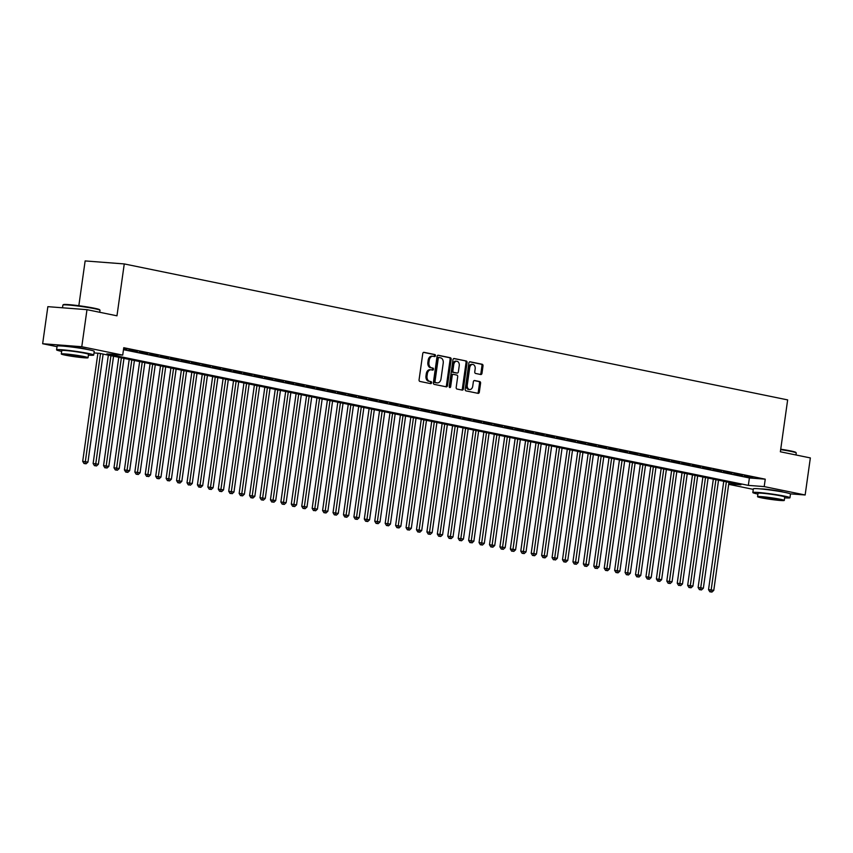 <?xml version="1.0" encoding="UTF-8"?>
<svg xmlns="http://www.w3.org/2000/svg" width="853" height="853" viewBox="0 0 853 853"><rect width="100%" height="100%" fill="white"/><g stroke="black" fill="none" stroke-linecap="round" stroke-linejoin="round"><path stroke-width="1.28" d="M435.446 355.722A1.034 0.725 94.4 0 0 434.87 354.56L423.994 352.332A1.471 1.045 94.4 0 0 422.757 353.579L419.079 379.766A1.471 1.045 94.4 0 0 419.9 381.43L430.776 383.658A1.034 0.725 94.4 0 0 431.064 381.622L429.656 381.334A4.713 3.327 94.4 0 1 427.033 376.013L427.342 373.827A4.713 3.327 94.4 0 1 430.978 369.797A4.713 3.327 94.4 0 1 431.277 369.839L432.684 370.127A1.034 0.725 94.4 0 0 432.972 368.091L431.565 367.803A4.713 3.327 94.4 0 1 428.942 362.472L429.24 360.297A4.713 3.327 94.4 0 1 432.876 356.266A4.713 3.327 94.4 0 1 433.175 356.309L434.582 356.597A1.034 0.725 94.4 0 0 435.446 355.722M433.9 356.458A1.034 0.725 94.4 0 0 433.814 354.475L423.546 352.374M430.093 383.519A1.034 0.725 94.4 0 0 430.008 381.547L429.656 381.334M431.991 369.989A1.034 0.725 94.4 0 0 431.906 368.016L431.565 367.803M760.865 488.94A11.697 0.736 8 0 1 780.271 491.339A11.697 0.736 8 0 1 783.225 492.085M64.615 346.243A11.697 0.736 8 0 1 84.02 348.632A11.697 0.736 8 0 1 86.985 349.389M480.751 374.52A1.471 1.045 94.4 0 0 481.988 373.273L483.011 365.926A1.471 1.045 94.4 0 0 482.201 364.263L470.11 361.789A1.471 1.045 94.4 0 0 468.883 363.026L465.205 389.224A1.471 1.045 94.4 0 0 466.026 390.887L478.106 393.361A1.471 1.045 94.4 0 0 479.333 392.113L480.58 383.242A1.471 1.045 94.4 0 0 479.759 381.579L474.588 380.513A1.471 1.045 94.4 0 0 473.362 381.76L472.743 386.164A3.934 2.783 94.4 0 1 469.704 389.533A3.934 2.783 94.4 0 1 467.263 385.044L469.694 367.803A3.934 2.783 94.4 0 1 472.733 364.434A3.934 2.783 94.4 0 1 475.164 368.922L474.769 371.791A1.471 1.045 94.4 0 0 475.579 373.454L480.751 374.52M57.023 346.67L42.65 343.727L47.853 306.664L86.985 309.671L116.968 315.813L124.261 263.929L787.65 399.897L780.367 451.781L810.35 457.922L805.147 494.985L790.283 493.844M86.985 309.671L81.771 346.723L122.715 355.115L106.86 353.899L748.337 485.378L764.203 486.594L805.147 494.985M123.482 349.687L749.382 477.957L765.248 479.183L123.76 347.704L122.715 355.115M765.248 479.183L764.203 486.594M451.173 359.401A1.471 1.045 94.4 0 0 450.352 357.738L438.271 355.264A1.471 1.045 94.4 0 0 437.045 356.501L433.367 382.698A1.471 1.045 94.4 0 0 434.188 384.362L446.268 386.835A1.471 1.045 94.4 0 0 447.494 385.588L451.173 359.401L450.117 359.316A1.471 1.045 94.4 0 0 449.296 357.652L437.834 355.306M454.191 358.527L466.271 361A1.471 1.045 94.4 0 1 467.092 362.664L463.414 388.851A1.471 1.045 94.4 0 1 462.187 390.098L457.016 389.043A1.471 1.045 94.4 0 1 456.195 387.369L457.688 376.749A1.471 1.045 94.4 0 0 456.867 375.085L453.444 374.382A1.471 1.045 94.4 0 0 452.207 375.629L450.661 386.686A1.034 0.725 94.4 0 1 449.222 386.398L452.964 359.763A1.471 1.045 94.4 0 1 454.191 358.527L454.009 358.505M123.578 348.994L127.044 349.357L123.621 348.664M137.472 351.5L128.568 350.018L137.472 351.5M147.9 353.632L139.007 352.15L147.9 353.632M158.338 355.776L149.435 354.294L158.338 355.776M168.766 357.908L159.863 356.426L168.766 357.908M179.194 360.051L170.291 358.569L179.194 360.051M189.633 362.184L180.729 360.702L189.633 362.184M200.06 364.327L191.157 362.845L200.06 364.327M210.488 366.459L201.585 364.977L210.488 366.459M220.916 368.603L212.013 367.121L220.916 368.603M231.355 370.735L222.452 369.253L231.355 370.735M241.783 372.878L232.88 371.396L241.783 372.878M252.211 375.011L243.308 373.529L252.211 375.011M262.639 377.154L253.736 375.672L262.639 377.154M273.077 379.286L264.174 377.804L273.077 379.286M283.505 381.43L274.602 379.948L283.505 381.43M293.933 383.562L285.03 382.08L293.933 383.562M304.361 385.705L295.458 384.223L304.361 385.705M314.8 387.838L305.896 386.356L314.8 387.838M325.228 389.981L316.324 388.499L325.228 389.981M335.655 392.113L326.752 390.631L335.655 392.113M346.083 394.257L337.18 392.775L346.083 394.257M356.522 396.389L347.619 394.907L356.522 396.389M366.95 398.532L358.047 397.05L366.95 398.532M377.378 400.665L368.475 399.183L377.378 400.665M387.806 402.808L378.903 401.326L387.806 402.808M398.244 404.94L389.341 403.458L398.244 404.94M408.672 407.084L399.769 405.601L408.672 407.084M419.1 409.216L410.197 407.734L419.1 409.216M429.528 411.359L420.636 409.877L429.528 411.359M439.967 413.492L431.064 412.01L439.967 413.492M450.395 415.635L441.491 414.153L450.395 415.635M460.823 417.767L451.919 416.285L460.823 417.767M471.251 419.911L462.358 418.428L471.251 419.911M481.689 422.043L472.786 420.561L481.689 422.043M492.117 424.186L483.214 422.704L492.117 424.186M502.545 426.319L493.642 424.837L502.545 426.319M512.973 428.462L504.08 426.98L512.973 428.462M523.411 430.594L514.508 429.112L523.411 430.594M533.839 432.738L524.936 431.255L533.839 432.738M544.267 434.87L535.364 433.388L544.267 434.87M554.695 437.013L545.803 435.52L554.695 437.013M565.134 439.146L556.231 437.664L565.134 439.146M575.562 441.289L566.659 439.796L575.562 441.289M585.99 443.421L577.086 441.939L585.99 443.421M596.428 445.565L587.525 444.072L596.428 445.565M606.856 447.697L597.953 446.215L606.856 447.697M617.284 449.84L608.381 448.347L617.284 449.84M627.712 451.973L618.809 450.491L627.712 451.973M638.151 454.116L629.247 452.623L638.151 454.116M648.579 456.248L639.675 454.766L648.579 456.248M659.006 458.392L650.103 456.899L659.006 458.392M669.434 460.524L660.531 459.042L669.434 460.524M679.873 462.667L670.97 461.174L679.873 462.667M690.301 464.8L681.398 463.318L690.301 464.8M700.729 466.943L691.826 465.45L700.729 466.943M711.157 469.075L702.254 467.593L711.157 469.075M721.595 471.219L712.692 469.726L721.595 471.219M732.023 473.351L723.12 471.869L732.023 473.351M742.451 475.494L733.548 474.001L742.451 475.494M743.976 476.145L752.879 477.627L743.976 476.145M124.261 263.929L85.14 260.933L78.839 305.715M42.65 343.727L81.771 346.723M753.274 489.366L728.686 484.333M728.75 483.875L740.937 484.803L99.449 353.334L94.011 352.918M749.382 477.957L748.337 485.378M432.119 356.223A4.713 3.327 94.4 0 0 431.821 356.191A4.713 3.327 94.4 0 0 428.185 360.211L429.24 360.297M430.498 367.728A4.713 3.327 94.4 0 1 427.875 362.397L428.185 360.211M430.211 369.765A4.713 3.327 94.4 0 0 429.923 369.722A4.713 3.327 94.4 0 0 426.287 373.742L427.342 373.827M428.601 381.259A4.713 3.327 94.4 0 1 425.978 375.928L426.287 373.742M445.65 386.708A1.471 1.045 94.4 0 0 446.439 385.513L450.117 359.316M439.114 357.524A1.034 0.725 94.4 0 0 438.25 358.399L435.019 381.387A1.034 0.725 94.4 0 0 435.595 382.549L437.077 382.858A4.713 3.327 94.4 0 0 437.376 382.901A4.713 3.327 94.4 0 0 441.012 378.871L443.219 363.154A4.713 3.327 94.4 0 0 440.596 357.834L439.114 357.524M438.986 357.514L438.058 357.45A1.034 0.725 94.4 0 0 437.194 358.313L438.25 358.399M436.619 382.826A4.713 3.327 94.4 0 1 436.32 382.816A4.713 3.327 94.4 0 1 436.022 382.773L434.54 382.475A1.034 0.725 94.4 0 1 433.964 381.302L437.194 358.313M453.753 358.569L466.271 361M461.569 389.97A1.471 1.045 94.4 0 0 462.358 388.776L466.037 362.578A1.471 1.045 94.4 0 0 465.216 360.915M453.252 374.371L452.378 374.307A1.471 1.045 94.4 0 0 451.152 375.544L449.595 386.612L450.661 386.686M449.36 387.209A1.034 0.725 94.4 0 0 449.595 386.612M459.234 365.734A3.934 2.783 94.4 0 0 456.803 361.245A3.934 2.783 94.4 0 0 453.764 364.604L452.911 370.682A1.471 1.045 94.4 0 0 453.721 372.345L457.155 373.049A1.471 1.045 94.4 0 0 458.381 371.801L459.234 365.734M456.803 361.245L455.747 361.16A3.934 2.783 94.4 0 0 452.698 364.53L453.764 364.604M456.28 372.985A1.471 1.045 94.4 0 1 456.099 372.974L452.666 372.271A1.471 1.045 94.4 0 1 451.845 370.597L452.698 364.53M472.733 364.434L471.677 364.348A3.934 2.783 94.4 0 0 468.638 367.718L469.694 367.803M469.704 389.533L468.649 389.448A3.934 2.783 94.4 0 1 466.207 384.959L468.638 367.718M477.488 393.233A1.471 1.045 94.4 0 0 478.277 392.039L479.525 383.157A1.471 1.045 94.4 0 0 478.704 381.494L474.151 380.555M480.143 374.392A1.471 1.045 94.4 0 0 480.921 373.188L481.956 365.841A1.471 1.045 94.4 0 0 481.135 364.178L469.672 361.832M97.892 353.217L82.698 461.356L87.944 462.102L103.128 354.08M100.515 353.547L85.055 463.584L83.999 463.51L86.1 463.797L85.055 463.584M87.944 462.102L86.1 463.797M83.999 463.51L82.698 461.356M62.919 305.011L63.431 304.628A18.297 1.152 8 0 1 75.235 305.267A18.297 1.152 8 0 1 94.406 308.232A18.297 1.152 8 0 1 99.598 309.714L99.982 310.215A18.745 1.184 -172 0 0 94.662 308.701A18.745 1.184 -172 0 0 75.011 305.673A18.745 1.184 -172 0 0 62.919 305.011A18.745 1.184 -172 0 0 62.877 305.075L62.493 307.784M88.403 355.136A18.745 1.184 -172 0 0 93.713 355.061A18.745 1.184 -172 0 0 88.371 353.462A18.745 1.184 -172 0 0 68.176 350.37A18.745 1.184 -172 0 0 56.586 349.837A18.745 1.184 -172 0 0 61.661 351.383M93.713 355.061L94.235 351.351A18.745 1.184 -172 0 0 88.883 349.762A18.745 1.184 -172 0 0 68.698 346.67A18.745 1.184 -172 0 0 57.098 346.137L56.586 349.837M61.299 353.984L61.779 350.572A13.499 0.853 8 0 1 70.127 350.956A13.499 0.853 8 0 1 84.66 353.185A13.499 0.853 8 0 1 88.52 354.326L88.04 357.738A13.499 0.853 -172 0 0 84.18 356.586A13.499 0.853 -172 0 0 69.647 354.368A13.499 0.853 -172 0 0 61.299 353.984A13.499 0.853 -172 0 0 65.148 355.125A13.499 0.853 -172 0 0 79.692 357.354A13.499 0.853 -172 0 0 88.04 357.738M68.539 355.392A8.701 0.544 -172 0 0 77.9 356.821A8.701 0.544 -172 0 0 83.285 357.066A8.701 0.544 -172 0 0 80.8 356.33A8.701 0.544 -172 0 0 71.439 354.891A8.701 0.544 -172 0 0 66.054 354.645A8.701 0.544 -172 0 0 68.539 355.392M99.726 312.283L100.004 310.289A18.745 1.184 -172 0 0 99.982 310.215M780.719 449.211A18.297 1.152 8 0 1 790.646 450.928A18.297 1.152 8 0 1 795.838 452.41L796.222 452.911A18.745 1.184 -172 0 0 790.902 451.397A18.745 1.184 -172 0 0 780.666 449.627M784.643 497.832A18.745 1.184 -172 0 0 789.963 497.757A18.745 1.184 -172 0 0 784.611 496.158A18.745 1.184 -172 0 0 764.427 493.066A18.745 1.184 -172 0 0 752.826 492.544A18.745 1.184 -172 0 0 757.912 494.079M789.963 497.757L790.486 494.047A18.745 1.184 -172 0 0 785.133 492.458A18.745 1.184 -172 0 0 764.949 489.366A18.745 1.184 -172 0 0 753.348 488.833L752.826 492.544M757.549 496.681L758.029 493.269A13.499 0.853 8 0 1 766.378 493.652A13.499 0.853 8 0 1 780.911 495.881A13.499 0.853 8 0 1 784.76 497.032L784.28 500.434A13.499 0.853 -172 0 0 780.431 499.293A13.499 0.853 -172 0 0 765.898 497.064A13.499 0.853 -172 0 0 757.549 496.681A13.499 0.853 -172 0 0 761.398 497.832A13.499 0.853 -172 0 0 775.931 500.05A13.499 0.853 -172 0 0 784.28 500.434M764.778 498.088A8.701 0.544 -172 0 0 774.151 499.527A8.701 0.544 -172 0 0 779.525 499.773A8.701 0.544 -172 0 0 777.051 499.026A8.701 0.544 -172 0 0 767.679 497.598A8.701 0.544 -172 0 0 762.305 497.352A8.701 0.544 -172 0 0 764.778 498.088M795.977 454.98L796.254 452.996A18.745 1.184 -172 0 0 796.222 452.911M108.352 355.157L93.126 463.499L98.372 464.235L113.556 356.223M110.943 355.69L95.483 465.727L94.427 465.642L96.528 465.941L95.483 465.727M98.372 464.235L96.528 465.941M94.427 465.642L93.126 463.499M118.78 357.29L103.554 465.631L108.811 466.378L123.984 358.356M121.382 357.823L105.921 467.86L104.855 467.785L105.921 467.86M108.811 466.378L106.956 468.073M104.855 467.785L103.554 465.631M129.208 359.433L113.982 467.775L119.239 468.51L134.411 360.499M131.81 359.966L116.349 470.003L115.294 469.918L117.394 470.216L116.349 470.003M119.239 468.51L117.394 470.216M115.294 469.918L113.982 467.775M139.647 361.565L124.421 469.907L129.667 470.653L144.85 362.632M142.238 362.099L126.777 472.135L125.722 472.061L127.822 472.349L126.777 472.135M129.667 470.653L127.822 472.349M125.722 472.061L124.421 469.907M150.075 363.709L134.849 472.05L140.095 472.786L155.278 364.775M152.666 364.242L137.205 474.279L136.149 474.193L138.25 474.492L137.205 474.279M140.095 472.786L138.25 474.492M136.149 474.193L134.849 472.05M160.503 365.841L145.277 474.183L150.533 474.918L165.706 366.907M163.104 366.374L147.644 476.411L146.577 476.337L147.644 476.411M150.533 474.918L148.678 476.624M146.577 476.337L145.277 474.183M170.931 367.984L155.704 476.326L160.961 477.062L176.134 369.05M173.532 368.517L158.072 478.554L157.016 478.469L159.116 478.768L158.072 478.554M160.961 477.062L159.116 478.768M157.016 478.469L155.704 476.326M181.369 370.117L166.143 478.458L171.389 479.194L186.572 371.183M183.96 370.65L168.499 480.687L167.444 480.612L169.544 480.9L168.499 480.687M171.389 479.194L169.544 480.9M167.444 480.612L166.143 478.458M191.797 372.26L176.571 480.602L181.817 481.337L197 373.326M194.388 372.793L178.927 482.83L177.872 482.745L179.972 483.043L178.927 482.83M181.817 481.337L179.972 483.043M177.872 482.745L176.571 480.602M202.225 374.392L186.999 482.734L192.256 483.47L207.428 375.459M204.827 374.925L189.366 484.962L188.3 484.888L189.366 484.962M192.256 483.47L190.4 485.176M188.3 484.888L186.999 482.734M212.653 376.536L197.427 484.877L202.683 485.613L217.867 377.602M215.255 377.069L199.794 487.106L198.738 487.02L200.839 487.319L199.794 487.106M202.683 485.613L200.839 487.319M198.738 487.02L197.427 484.877M223.091 378.668L207.865 487.01L213.111 487.745L228.295 379.734M225.682 379.201L210.222 489.238L209.166 489.164L211.267 489.451L210.222 489.238M213.111 487.745L211.267 489.451M209.166 489.164L207.865 487.01M233.519 380.811L218.293 489.153L223.539 489.889L238.723 381.877M236.11 381.344L220.65 491.381L219.594 491.296L221.695 491.595L220.65 491.381M223.539 489.889L221.695 491.595M219.594 491.296L218.293 489.153M243.947 382.944L228.721 491.285L233.978 492.021L249.151 384.01M246.549 383.477L231.088 493.514L230.022 493.439L231.088 493.514M233.978 492.021L232.123 493.727M230.022 493.439L228.721 491.285M254.375 385.087L239.149 493.429L244.406 494.164L259.589 386.153M256.977 385.62L241.516 495.657L240.461 495.572L242.561 495.87L241.516 495.657M244.406 494.164L242.561 495.87M240.461 495.572L239.149 493.429M264.814 387.219L249.588 495.561L254.834 496.297L270.017 388.286M267.405 387.752L251.944 497.789L250.889 497.715L252.989 498.003L251.944 497.789M254.834 496.297L252.989 498.003M250.889 497.715L249.588 495.561M275.242 389.363L260.016 497.704L265.262 498.44L280.445 390.429M277.833 389.896L262.372 499.933L261.317 499.847L263.417 500.146L262.372 499.933M265.262 498.44L263.417 500.146M261.317 499.847L260.016 497.704M285.67 391.495L270.444 499.837L275.7 500.572L290.873 392.561M288.271 392.028L272.811 502.065L271.744 501.99L272.811 502.065M275.7 500.572L273.845 502.278M271.744 501.99L270.444 499.837M296.098 393.638L280.872 501.98L286.128 502.716L301.312 394.704M298.699 394.171L283.239 504.208L282.183 504.123L284.284 504.422L283.239 504.208M286.128 502.716L284.284 504.422M282.183 504.123L280.872 501.98M306.536 395.771L291.31 504.112L296.556 504.848L311.74 396.837M309.127 396.304L293.667 506.341L292.611 506.266L294.711 506.554L293.667 506.341M296.556 504.848L294.711 506.554M292.611 506.266L291.31 504.112M316.964 397.914L301.738 506.255L306.984 506.991L322.167 398.98M319.566 398.447L304.094 508.484L303.039 508.399L305.139 508.697L304.094 508.484M306.984 506.991L305.139 508.697M303.039 508.399L301.738 506.255M327.392 400.046L312.166 508.388L317.423 509.124L332.595 401.113M329.994 400.579L314.533 510.616L313.467 510.542L314.533 510.616M317.423 509.124L315.567 510.83M313.467 510.542L312.166 508.388M337.82 402.189L322.594 510.531L327.851 511.267L343.034 403.256M340.422 402.723L324.961 512.76L323.905 512.674L326.006 512.973L324.961 512.76M327.851 511.267L326.006 512.973M323.905 512.674L322.594 510.531M348.259 404.322L333.033 512.664L338.278 513.399L353.462 405.388M350.85 404.855L335.389 514.892L334.333 514.817L336.434 515.105L335.389 514.892M338.278 513.399L336.434 515.105M334.333 514.817L333.033 512.664M358.686 406.465L343.46 514.807L348.706 515.543L363.89 407.531M361.288 406.998L345.817 517.035L344.761 516.95L346.862 517.249L345.817 517.035M348.706 515.543L346.862 517.249M344.761 516.95L343.46 514.807M369.114 408.598L353.888 516.939L359.145 517.675L374.318 409.664M371.716 409.131L356.255 519.168L355.2 519.093L357.3 519.381L356.255 519.168M359.145 517.675L357.3 519.381M355.2 519.093L353.888 516.939M379.542 410.741L364.316 519.082L369.573 519.818L384.756 411.807M382.144 411.274L366.683 521.311L365.628 521.226L367.728 521.524L366.683 521.311M369.573 519.818L367.728 521.524M365.628 521.226L364.316 519.082M389.981 412.873L374.755 521.215L380.001 521.951L395.184 413.94M392.572 413.406L377.111 523.443L376.056 523.369L378.156 523.657L377.111 523.443M380.001 521.951L378.156 523.657M376.056 523.369L374.755 521.215M400.409 415.016L385.183 523.358L390.429 524.094L405.612 416.083M403.011 415.55L387.539 525.587L386.484 525.501L388.584 525.8L387.539 525.587M390.429 524.094L388.584 525.8M386.484 525.501L385.183 523.358M410.837 417.149L395.611 525.491L400.867 526.226L416.04 418.215M413.438 417.682L397.978 527.719L396.922 527.644L399.023 527.932L397.978 527.719M400.867 526.226L399.023 527.932M396.922 527.644L395.611 525.491M421.265 419.292L406.039 527.634L411.295 528.37L426.479 420.358M423.866 419.825L408.406 529.862L407.35 529.777L409.451 530.076L408.406 529.862M411.295 528.37L409.451 530.076M407.35 529.777L406.039 527.634M431.703 421.425L416.477 529.766L421.723 530.502L436.907 422.491M434.294 421.958L418.834 531.995L417.778 531.92L419.879 532.208L418.834 531.995M421.723 530.502L419.879 532.208M417.778 531.92L416.477 529.766M442.131 423.568L426.905 531.909L432.151 532.645L447.335 424.634M444.733 424.101L429.262 534.138L428.206 534.053L430.307 534.351L429.262 534.138M432.151 532.645L430.307 534.351M428.206 534.053L426.905 531.909M452.559 425.7L437.333 534.042L442.59 534.778L457.762 426.767M455.161 426.233L439.7 536.27L438.645 536.196L440.745 536.484L439.7 536.27M442.59 534.778L440.745 536.484M438.645 536.196L437.333 534.042M462.998 427.843L447.761 536.185L453.018 536.921L468.201 428.91M465.589 428.377L450.128 538.414L449.073 538.328L451.173 538.627L450.128 538.414M453.018 536.921L451.173 538.627M449.073 538.328L447.761 536.185M473.426 429.976L458.2 538.318L463.446 539.053L478.629 431.042M476.017 430.509L460.556 540.546L459.5 540.471L461.601 540.759L460.556 540.546M463.446 539.053L461.601 540.759M459.5 540.471L458.2 538.318M483.854 432.119L468.628 540.461L473.873 541.197L489.057 433.185M486.455 432.652L470.995 542.689L469.928 542.604L470.995 542.689M473.873 541.197L472.029 542.903M469.928 542.604L468.628 540.461M494.282 434.252L479.055 542.593L484.312 543.329L499.485 435.318M496.883 434.785L481.423 544.822L480.367 544.747L482.467 545.035L481.423 544.822M484.312 543.329L482.467 545.035M480.367 544.747L479.055 542.593M504.72 436.395L489.483 544.736L494.74 545.472L509.923 437.461M507.311 436.928L491.85 546.965L490.795 546.88L492.895 547.178L491.85 546.965M494.74 545.472L492.895 547.178M490.795 546.88L489.483 544.736M515.148 438.527L499.922 546.869L505.168 547.605L520.351 439.594M517.739 439.06L502.278 549.097L501.223 549.023L503.323 549.311L502.278 549.097M505.168 547.605L503.323 549.311M501.223 549.023L499.922 546.869M525.576 440.67L510.35 549.012L515.607 549.748L530.779 441.737M528.178 441.204L512.717 551.241L511.651 551.155L512.717 551.241M515.607 549.748L513.751 551.454M511.651 551.155L510.35 549.012M536.004 442.803L520.778 551.145L526.034 551.88L541.207 443.869M538.606 443.336L523.145 553.373L522.089 553.298L524.19 553.586L523.145 553.373M526.034 551.88L524.19 553.586M522.089 553.298L520.778 551.145M546.442 444.946L531.216 553.288L536.462 554.024L551.646 446.012M549.033 445.479L533.573 555.516L532.517 555.431L534.618 555.73L533.573 555.516M536.462 554.024L534.618 555.73M532.517 555.431L531.216 553.288M556.87 447.079L541.644 555.42L546.89 556.156L562.074 448.145M559.461 447.612L544.001 557.649L542.945 557.574L545.046 557.862L544.001 557.649M546.89 556.156L545.046 557.862M542.945 557.574L541.644 555.42M567.298 449.222L552.072 557.563L557.329 558.299L572.502 450.288M569.9 449.755L554.439 559.792L553.373 559.707L554.439 559.792M557.329 558.299L555.474 560.005M553.373 559.707L552.072 557.563M577.726 451.354L562.5 559.696L567.757 560.432L582.93 452.421M580.328 451.887L564.867 561.924L563.812 561.85L565.912 562.138L564.867 561.924M567.757 560.432L565.912 562.138M563.812 561.85L562.5 559.696M588.165 453.497L572.939 561.839L578.185 562.575L593.368 454.564M590.756 454.031L575.295 564.068L574.24 563.982L576.34 564.281L575.295 564.068M578.185 562.575L576.34 564.281M574.24 563.982L572.939 561.839M598.593 455.63L583.367 563.972L588.613 564.707L603.796 456.696M601.184 456.163L585.723 566.2L584.668 566.125L586.768 566.413L585.723 566.2M588.613 564.707L586.768 566.413M584.668 566.125L583.367 563.972M609.021 457.773L593.795 566.115L599.051 566.85L614.224 458.839M611.622 458.306L596.162 568.343L595.095 568.258L596.162 568.343M599.051 566.85L597.196 568.556M595.095 568.258L593.795 566.115M619.449 459.906L604.223 568.247L609.479 568.983L624.663 460.972M622.05 460.439L606.59 570.476L605.534 570.401L607.635 570.689L606.59 570.476M609.479 568.983L607.635 570.689M605.534 570.401L604.223 568.247M629.887 462.049L614.661 570.39L619.907 571.126L635.09 463.115M632.478 462.582L617.018 572.619L615.962 572.534L618.062 572.832L617.018 572.619M619.907 571.126L618.062 572.832M615.962 572.534L614.661 570.39M640.315 464.181L625.089 572.523L630.335 573.259L645.518 465.248M642.906 464.714L627.445 574.751L626.39 574.677L628.49 574.965L627.445 574.751M630.335 573.259L628.49 574.965M626.39 574.677L625.089 572.523M650.743 466.324L635.517 574.666L640.774 575.402L655.946 467.391M653.345 466.858L637.884 576.895L636.818 576.809L637.884 576.895M640.774 575.402L638.918 577.108M636.818 576.809L635.517 574.666M661.171 468.457L645.945 576.799L651.202 577.534L666.385 469.523M663.773 468.99L648.312 579.027L647.256 578.952L649.357 579.24L648.312 579.027M651.202 577.534L649.357 579.24M647.256 578.952L645.945 576.799M671.61 470.6L656.384 578.942L661.629 579.677L676.813 471.666M674.201 471.133L658.74 581.17L657.684 581.085L659.785 581.383L658.74 581.17M661.629 579.677L659.785 581.383M657.684 581.085L656.384 578.942M682.037 472.733L666.811 581.074L672.057 581.81L687.241 473.799M684.628 473.266L669.168 583.303L668.112 583.228L670.213 583.516L669.168 583.303M672.057 581.81L670.213 583.516M668.112 583.228L666.811 581.074M692.465 474.876L677.239 583.217L682.496 583.953L697.669 475.942M695.067 475.409L679.606 585.446L678.54 585.361L679.606 585.446M682.496 583.953L680.641 585.659M678.54 585.361L677.239 583.217M702.893 477.008L687.667 585.35L692.924 586.086L708.107 478.075M705.495 477.541L690.034 587.578L688.979 587.504L691.079 587.792L690.034 587.578M692.924 586.086L691.079 587.792M688.979 587.504L687.667 585.35M713.332 479.151L698.106 587.493L703.352 588.229L718.535 480.218M715.923 479.685L700.462 589.722L699.407 589.636L701.507 589.935L700.462 589.722M703.352 588.229L701.507 589.935M699.407 589.636L698.106 587.493M723.76 481.284L708.534 589.626L713.78 590.361L728.963 482.35M726.361 481.817L710.89 591.854L709.835 591.779L711.935 592.067L710.89 591.854M713.78 590.361L711.935 592.067M709.835 591.779L708.534 589.626M433.814 354.475L434.87 354.56M430.008 381.547L431.064 381.622M431.906 368.016L432.972 368.091M427.875 362.397L428.942 362.472M425.978 375.928L427.033 376.013M446.439 385.513L447.494 385.588M449.296 357.652L450.352 357.738M433.964 381.302L435.019 381.387M434.54 382.475L435.595 382.549M436.022 382.773L437.077 382.858M466.037 362.578L467.092 362.664M462.358 388.776L463.414 388.851M451.152 375.544L452.207 375.629M451.845 370.597L452.911 370.682M452.666 372.271L453.721 372.345M456.099 372.974L457.155 373.049M466.207 384.959L467.263 385.044M478.704 381.494L479.759 381.579M479.525 383.157L480.58 383.242M478.277 392.039L479.333 392.113M481.135 364.178L482.201 364.263M481.956 365.841L483.011 365.926M480.921 373.188L481.988 373.273M431.821 356.191L432.876 356.266M429.923 369.722L430.978 369.797M437.994 357.439L439.05 357.514M436.32 382.816L437.376 382.901M452.293 374.286L453.348 374.371M456.195 372.985L457.251 373.06"/></g></svg>
